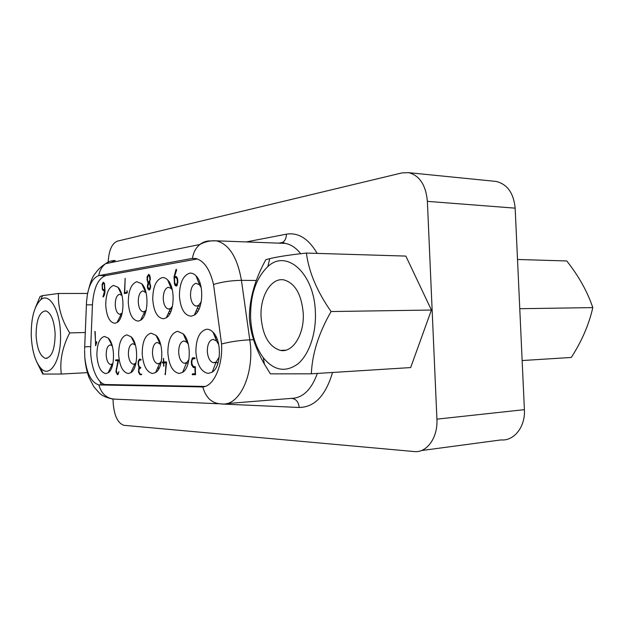 <?xml version="1.0" encoding="UTF-8"?>
<svg xmlns="http://www.w3.org/2000/svg" width="624" height="624" viewBox="0 0 624 624"><rect width="100%" height="100%" fill="white"/><g stroke="black" fill="none" stroke-linecap="round" stroke-linejoin="round"><path stroke-width="0.94" d="M84.583 350.306L84.794 357.31C86.58 373.261 91.252 382.465 98.826 384.922L202.816 386.942C213.743 386.318 222.932 365.719 221.551 343.972L213.533 284.45C209.906 269.24 203.939 260.582 195.624 258.476L191.786 258.492L98.771 275.621C93.265 277.508 89.458 283.881 87.36 294.731L86.525 301.985L84.607 349.323M427.378 201.365L436.917 419.149L524.402 409.656L515.159 208.159L427.378 201.365C425.872 185.133 419.648 175.57 408.689 172.676L402.043 172.895L117.335 241.168C111.93 243.422 108.872 250.396 108.155 262.088M217.222 365.274L217.979 362.497M515.159 208.159C513.677 193.128 507.335 184.22 496.158 181.436L493.732 181.194M524.402 409.656C525.47 426.839 513.981 441.254 501.056 439.912L421.317 450.575M175.929 269.732L176.342 269.303L176.553 270.192L174.494 276.736L176.077 276.51L177.559 278.647L177.832 281.931L176.881 285.706L176.194 286.135L174.556 284.388L174.018 277.025L175.929 269.732L176.576 269.747M174.018 277.025L176.569 276.76M431.418 310.034L410.67 367.567L311.36 373.815L270.41 373.854L264.404 364.143C255.466 348.403 250.45 333.099 249.374 318.224C249.327 299.192 254.818 279.677 265.847 259.678L269.771 258.64C277.579 256.737 289.793 254.873 306.415 253.063L405.85 256.082L431.418 310.034L331.079 311.54C318.724 333.091 312.148 353.855 311.36 373.815M436.917 419.149C438.009 437.744 426.746 453.164 414.094 451.542L123.887 425.311C117.741 423.236 114.169 415.67 113.155 402.636L113.03 399.087M201.209 287.617L199.454 284.755L196.006 283.28C192.426 284.489 190.593 288.538 190.507 295.433C190.975 301.493 192.808 305.035 196.006 306.072L198.541 305.464L201.263 301.727M179.423 296.088C180.523 308.81 184.462 315.518 191.248 316.212L194.345 315.073C203.229 310.144 204.415 283.912 196.061 275.894C194.033 273.757 191.88 272.86 189.602 273.195C182.941 275.59 179.548 283.218 179.423 296.088M197.395 258.944L105.791 275.582C98.077 278.327 93.631 288.07 92.446 304.816L86.385 304.871M104.442 336.422C99.473 337.904 96.954 344.191 96.892 355.29C97.75 366.35 100.721 372.45 105.784 373.581L108.1 372.832C115.183 369.057 115.331 344.331 108.28 338.146L104.442 336.422M136.789 281.713C131.204 283.819 128.365 290.776 128.279 302.578C129.223 314.254 132.545 320.432 138.247 321.118L140.603 320.252C148.442 316.072 149.276 290.651 141.757 283.748L136.789 281.713M113.584 285.457C108.436 287.438 105.823 294.099 105.752 305.432C106.642 316.649 109.707 322.592 114.956 323.271L117.031 322.514C124.402 318.646 125.096 293.67 117.967 287.243L113.584 285.457M191.911 363.909L193.401 366.514L195.359 366.795L195.452 374.751L192.247 374.509L192.496 373.807L195.133 373.807L194.891 367.442L193.284 367.466L191.568 364.884L191.318 361.327L192.41 357.88L194.828 357.786L195.031 358.238L194.852 358.73L192.956 358.777L191.888 360.594L191.911 363.909M124.402 293.576L125.174 278.265L124.683 292.695L126.906 292.367L127.007 290.644L127.319 292.804L124.402 293.576M139.058 367.7L138.161 364.361L138.2 361.257L139.558 359.026L141.172 359.619L139.448 360.103L138.528 362.24L138.59 364.822L139.386 367.037L140.774 367.731L139.324 368.581L138.817 371.069L139.706 373.729L141.718 374.306L139.987 374.728L138.559 372.31L138.793 368.222L139.058 367.7L140.759 367.614M103.327 295.792L104.629 290.48L103.327 290.659L102.328 289.388L102.079 284.404L103.28 282.165L104.512 283.608L104.988 290.41C104.996 293.436 104.403 295.636 103.202 296.993L103.015 296.221L104.021 295.792M163.426 362.872L162.474 362.887L162.302 362.185L163.387 361.975L163.465 358.387L163.831 361.967L166.366 361.912L166.553 362.333L165.29 374.735L166.015 362.817L163.87 362.864L163.761 366.288L163.426 362.872L165.937 362.747L164.986 362.762L164.908 361.943M150.283 277.228L149.674 282.836L150.641 286.018C150.618 287.726 150.251 288.99 149.542 289.825L148.957 290.012L147.67 288.491L147.342 286.486L148.021 283.093L147.092 279.848L147.131 276.705L148.73 274.287L150.283 277.228M94.879 331.531L95.683 344.089L96.541 341.757L96.845 342.147L95.605 345.751L95.16 331.523M117.998 360.641L115.721 360.695L115.588 359.923L118.373 359.798L118.568 360.212L116.431 370.087L116.602 372.731L117.538 373.885L118.919 371.654L117.593 374.712L116.15 372.52L115.986 371.171L117.998 360.641L118.482 360.617M177.622 331.297C171.233 333.029 167.973 340.181 167.856 352.747C168.917 365.274 172.708 372.177 179.221 373.456L182.637 372.341C191.131 367.528 191.56 341.57 183.245 333.871L177.622 331.297M206.606 329.261C199.602 331.102 196.022 338.598 195.881 351.741C197.028 364.845 201.17 372.068 208.307 373.409L212.254 372.107C221.278 366.873 221.848 340.556 213.073 332.241C211.021 330.119 208.868 329.129 206.606 329.261M151.133 333.154C145.275 334.792 142.295 341.632 142.202 353.66C143.185 365.664 146.663 372.278 152.638 373.503L155.618 372.528C163.605 368.105 163.925 342.537 156.062 335.392L151.133 333.154M162.037 277.641C155.945 279.88 152.849 287.157 152.747 299.473C153.761 311.649 157.381 318.084 163.582 318.77L166.28 317.78C174.619 313.248 175.617 287.407 167.684 279.981C165.898 278.125 164.018 277.345 162.037 277.641M126.828 334.854C121.438 336.414 118.708 342.966 118.63 354.51C119.551 366.023 122.756 372.364 128.248 373.542L130.861 372.692C138.38 368.605 138.606 343.457 131.165 336.812L126.828 334.854M205.039 386.451L105.355 384.524C96.814 383.464 89.786 364.689 90.73 346.616L92.446 304.816M188.331 344.315L186.943 342.342L183.947 340.938C180.5 341.804 178.737 345.595 178.667 352.318C179.158 358.543 181.022 362.185 184.244 363.262L186.615 362.677L188.939 359.564M218.751 344.737L216.551 340.993L213.104 339.362C209.329 340.283 207.394 344.253 207.308 351.289C207.839 357.778 209.867 361.592 213.377 362.731L216.115 362.053L219.25 356.944M160.672 344.542L157.279 342.373C154.128 343.192 152.513 346.819 152.451 353.262C152.919 359.237 154.635 362.731 157.607 363.745L159.674 363.238L161.327 361.327M172.372 290.059L171.288 288.545L168.269 287.266C164.993 288.405 163.316 292.266 163.246 298.857C163.691 304.691 165.383 308.092 168.324 309.059L170.531 308.537L172.481 306.259M135.408 345.072L132.811 343.691C129.909 344.471 128.427 347.95 128.38 354.128C128.817 359.876 130.4 363.23 133.146 364.19L134.963 363.745L136.079 362.622M112.226 345.758L110.269 344.908C107.593 345.649 106.228 348.988 106.189 354.923C106.595 360.469 108.069 363.691 110.612 364.595L112.897 363.613M146.063 292.718L142.857 290.917C139.846 291.985 138.31 295.682 138.255 301.993C138.668 307.616 140.236 310.885 142.958 311.805L144.893 311.353L146.227 309.988M117.546 373.885L118.513 373.838M121.969 295.409L119.48 294.278C116.711 295.285 115.3 298.826 115.253 304.886C115.643 310.307 117.101 313.459 119.621 314.324L122.171 313.17M517.514 259.467L566.764 260.965C578.776 276.167 587.449 291.712 592.8 307.609C589.009 324.449 581.849 341.063 571.303 357.451L522.148 360.547M175.04 285.441L177.068 285.449M116.22 368.8L116.711 368.776M118.49 360.578L117.998 359.783M115.721 360.695L118.115 360.586M116.15 372.52L116.563 372.497M519.769 308.708L592.8 307.609M115.588 360.368L117.983 360.259M115.588 359.923L117.983 359.814M174.494 276.736L176.592 276.76M174.556 284.388L175.157 284.396M174.229 282.524L174.712 282.532M117.398 374.673L117.796 374.65M148.972 283.241L149.947 283.241L148.972 283.241L150.01 284.599L150.127 287.438L150.571 287.438M148.925 283.234L147.763 286.385L148.918 289.169L150.072 289.177M150.127 287.438L148.918 289.169M149.955 279.739L148.84 282.368L147.755 281.206L147.443 277.813L148.551 275.153L149.3 275.551L149.955 279.739L150.4 279.739M176.015 277.415L177.146 279.022L177.38 282.368L176.155 285.215L174.728 282.836L174.509 277.657L177.122 277.43M103.529 283L104.356 284.606L104.598 289.676L103.397 289.864L102.531 288.647L102.375 285.23L103.303 282.976L104.278 283.007M194.376 358.706L194.875 357.887M195.367 367.091L194.828 366.506M195.53 374.595L194.992 374.595L195 373.807M192.956 358.777L194.867 358.683M192.41 357.88L194.704 357.77M191.318 361.327L191.864 361.304M191.373 363.152L191.888 363.129M191.568 364.884L192.091 364.853M193.284 367.466L195.382 367.349M194.891 367.442L195.382 367.419M195.133 373.807L195.624 373.776M192.239 374.26L194.821 374.111M192.247 374.509L194.836 374.361M192.403 374.743L194.992 374.595M124.683 292.695L127.312 292.664M126.688 293.249L126.688 292.695M124.27 293.335L126.087 293.335M126.906 292.367L127.304 292.367M124.246 292.968L126.672 292.968M140.954 360.04L141.164 359.603M138.793 368.222L140.681 368.121M138.403 370.991L138.817 370.968M138.559 372.31L138.98 372.286M139.987 374.728L141.593 374.634M140.01 368.207L140.665 368.176M140.174 368.207L140.626 368.183M139.948 367.255L140.369 367.232M139.448 360.103L141.04 360.032M138.2 361.257L138.684 361.234M138.115 363.106L138.528 363.09M103.303 282.976L104.263 282.984M103.397 289.864L104.972 289.864M103.015 296.221L103.787 296.221M102.983 296.548L103.576 296.548M103.007 296.759L103.412 296.759M102.079 284.404L102.476 284.404M102.328 289.388L102.796 289.388M166.514 362.739L163.87 362.864M162.474 362.887L164.986 362.762M163.535 365.773L163.979 365.75M166.015 362.817L166.507 362.794M165.048 373.682L165.516 373.651M165.009 374.283L165.461 374.26M163.27 358.831L163.714 358.808M163.387 361.975L163.831 361.951M162.302 362.185L164.822 362.06M162.31 362.645L164.822 362.521M150.01 284.599L150.454 284.606M149.081 289.146L150.088 289.154M150.212 285.987L150.641 285.987M149.9 277.789L150.322 277.797M149.3 275.551L149.908 275.558M148.551 275.153L149.729 275.168M148.84 282.368L149.908 282.376M149.955 279.084L150.384 279.084M147.131 276.705L147.568 276.713M147.046 278.593L147.475 278.6M148.021 283.093L149.861 283.101M147.459 284.716L147.904 284.716M147.342 286.486L147.763 286.494M147.67 288.491L148.255 288.499M95.683 344.089L96.221 344.074M177.31 280.566L177.785 280.574M177.146 279.022L177.606 279.029M176.155 285.215L177.2 285.223M176.67 284.895L177.356 284.903M177.38 282.368L177.84 282.376M215.467 338.278L215.818 336.149M87.376 372.661L61.316 374.041C59.6 360.758 62.392 347.053 69.677 332.92L85.27 332.506M69.677 332.92C61.425 319.558 57.689 306.415 58.492 293.467L87.555 293.452M120.947 293.428L121.391 293.428M58.492 293.467L42.549 295.636L40.1 296.47L35.381 307.71M61.316 374.041L42.783 374.057L36.738 361.928M60.481 333.38C59.912 309.621 49.124 292.18 40.739 299.77C34.203 306.228 31.044 318.232 31.255 335.79C31.957 350.212 34.983 360.836 40.334 367.653C49.616 379.61 61.776 360.251 60.481 333.38M55.138 333.824C54.92 349.534 51.698 357.716 45.474 358.371C40.092 356.265 36.964 348.605 36.091 335.392C36.239 319.862 39.468 311.688 45.77 310.869C51.074 312.835 54.194 320.486 55.138 333.824M331.079 311.54C317.008 291.408 308.786 271.916 306.415 253.063M315.385 312.39C314.449 273.148 286.369 248.68 267.829 266.596C255.973 278.047 250.232 295.09 250.614 317.725C251.417 333.856 255.629 347.178 263.266 357.685C273.858 370.594 285.332 372.723 297.687 364.065C308.888 354.955 316.274 333.98 315.385 312.39M303.256 313.388C304.442 334.675 292.508 353.192 280.371 350.407C269.038 346.827 262.603 335.65 261.066 316.867C259.912 296.306 271.268 277.212 284.021 279.919C295.121 283.226 301.532 294.38 303.256 313.388M99.863 381.28L101.361 384.922M98.826 384.922C101.579 394.399 107.429 399.165 116.384 399.212L218.4 403.759M110.635 262.665L115.276 260.512C111.704 260.465 108.459 261.526 105.542 263.702C101.837 266.62 99.583 270.59 98.771 275.621M86.564 301.306L86.525 301.985M202.816 386.942C205.943 398.245 212.456 403.915 222.37 403.939C239.873 405.982 254.951 372.754 249.787 339.83C239.92 340.314 230.506 341.695 221.551 343.972M210.889 240.926L216.38 240.825C229 244.093 237.354 257.267 241.433 280.355L249.787 339.83L253.539 339.698M256.246 280.488L241.433 280.355C231.637 280.457 222.339 281.822 213.533 284.45M210.545 240.911C206.622 240.802 203.065 241.995 199.875 244.499C195.811 247.861 193.346 252.486 192.481 258.383M221.247 403.985L299.208 407.472C314.582 407.254 325.697 395.593 332.537 372.481M184.813 402.262L186.42 402.332M246.262 241.94L286.369 234.172C298.28 232.245 308.545 238.649 317.171 253.391M280.73 243.22L285.176 243.383C290.87 244.351 296.033 247.79 300.674 253.718M105.791 275.582L99.278 275.512M280.925 243.227L282.68 242.424C285.184 240.63 286.416 237.884 286.369 234.172M156.764 336.882L156.796 336.219M299.208 407.472C298.514 401.63 295.807 398.603 291.088 398.393C302.578 398.237 311.329 389.922 317.335 373.441M158.09 366.865L158.629 369.135M203.291 386.88L201.404 387.005M106.337 384.618L99.856 385.016M90.73 346.616L84.685 346.835M196.193 258.593L191.786 258.492M226.325 403.619L291.088 398.393M138.161 364.361L138.567 364.346M147.092 279.848L147.56 279.856M112.226 398.954C106.291 397.558 102.118 395.725 99.731 393.44L93.818 386.763L88.967 377.364C86.752 371.42 85.355 364.736 84.794 357.31M87.36 294.731C89.879 283.249 92.5 276.19 95.23 273.554C97.656 269.81 101.096 266.526 105.542 263.702L199.875 244.499C205.023 241.66 210.53 240.435 216.38 240.825L285.176 243.383L282.68 242.424L278.756 243.149M187.309 340.883L186.326 340.915M194.579 258.554L195.296 258.422M217.23 339.292L215.896 339.339M160.001 342.326L159.331 342.35M171.631 287.29L170.758 287.282M134.979 343.66L134.589 343.676M145.579 290.932L145.01 290.932M200.125 283.312L198.9 283.304M98.865 384.93L105.355 384.524M496.158 181.436L408.689 172.676M40.739 299.77L42.549 295.636M45.474 358.371L47.104 358.309M267.829 266.596L269.771 258.64M280.371 350.407L285.831 350.165M171.288 288.545L167.684 279.981M170.531 308.537L166.28 317.78M145.509 292.04L141.757 283.748M144.893 311.353L140.603 320.252M216.551 340.993L213.073 332.241M216.115 362.053L212.254 372.107M263.266 357.685L264.404 364.143M40.334 367.653L43.337 374.104M159.916 343.598L156.062 335.392M159.674 363.238L155.618 372.528M135.127 344.76L131.165 336.812M134.963 363.745L130.861 372.692M199.204 308.708L197.114 308.732M171.779 309.02L170.305 309.036M169.33 309.052L168.324 309.059M188.191 363.067L186.42 363.152M185.523 363.199L184.244 363.262M218.174 362.489L215.904 362.606M214.851 362.653L213.377 362.731M135.759 364.065L134.8 364.112M134.121 364.143L133.146 364.19M112.172 345.571L108.28 338.146M112.219 364.213L108.1 372.832M199.454 284.755L196.061 275.894M198.541 305.464L194.345 315.073M121.828 295.261L117.967 287.243M121.329 313.927L117.031 322.514M200.218 306.025L198.284 306.049M197.145 306.056L196.006 306.072M196.443 313.193L195.156 313.217M169.9 313.583L168.199 313.615M145.041 313.95L143.629 313.973M121.883 314.293L121.142 314.309M120.409 314.317L119.621 314.324M160.836 363.589L159.494 363.652M158.714 363.691L157.607 363.745M112.702 364.494L112.07 364.525M111.478 364.556L110.612 364.595M186.943 342.342L183.245 333.871M186.615 362.677L182.637 372.341M197.98 311.08L196.076 311.103M170.929 311.438L169.19 311.454M145.774 311.766L144.682 311.782M143.848 311.797L142.958 311.805"/></g></svg>
